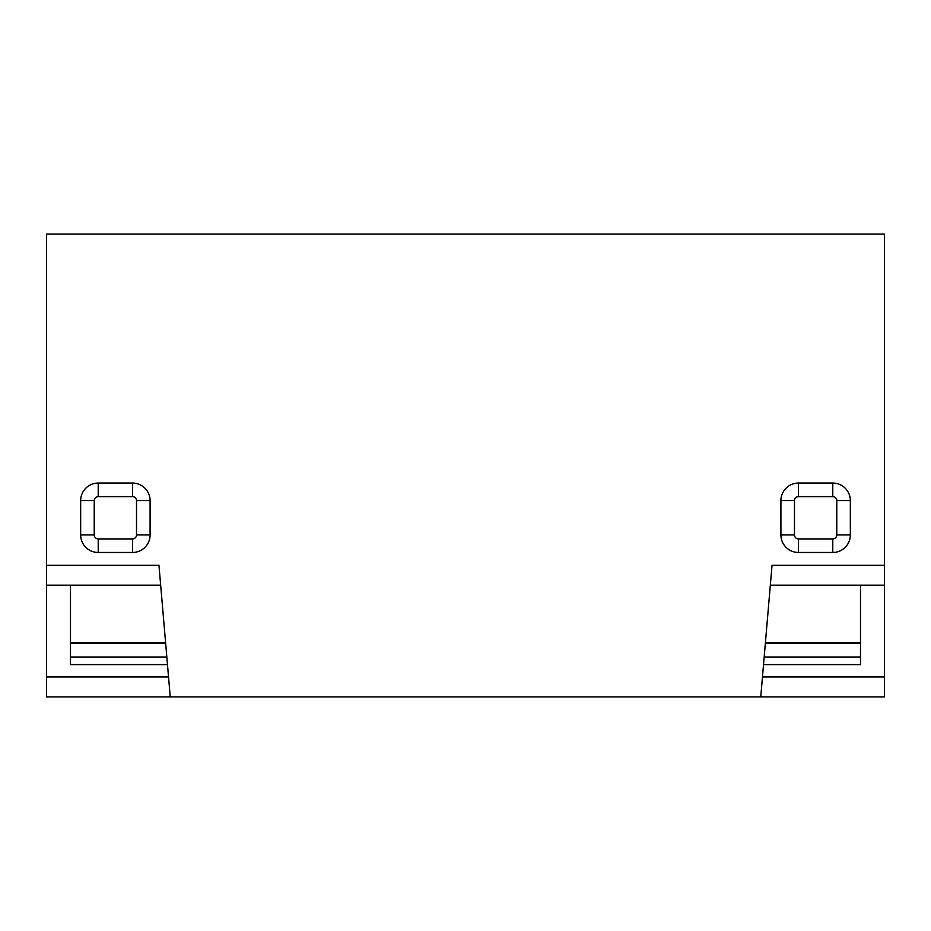 <?xml version="1.0" encoding="UTF-8"?>
<svg xmlns="http://www.w3.org/2000/svg" width="931" height="931" viewBox="0 0 931 931"><rect width="100%" height="100%" fill="white"/><g stroke="black" fill="none" stroke-linecap="round" stroke-linejoin="round"><path stroke-width="1.4" d="M764.176 657.018L860.512 657.018M166.824 657.018L70.488 657.018M780.911 500.61A17.561 17.561 0 0 1 798.461 483.061L832.78 483.061A17.561 17.561 0 0 1 850.34 500.61L850.34 534.929A17.561 17.561 0 0 1 832.78 552.479L798.461 552.479A17.561 17.561 0 0 1 780.911 534.929L780.911 500.61L794.48 500.61A3.992 3.992 0 0 1 798.461 496.619L832.78 496.619A3.992 3.992 0 0 1 836.771 500.61L850.34 500.61M132.539 483.061A17.561 17.561 0 0 1 150.089 500.61L150.089 534.929A17.561 17.561 0 0 1 132.539 552.479L98.221 552.479A17.561 17.561 0 0 1 80.66 534.929L80.66 500.61A17.561 17.561 0 0 1 98.221 483.061L132.539 483.061L132.539 496.619A3.992 3.992 0 0 1 136.52 500.61L136.52 534.929A3.992 3.992 0 0 1 132.539 538.921L132.539 552.479M770.333 585.203L884.45 585.203L884.45 696.923L760.755 696.923L772.043 565.245L884.45 565.245L884.45 234.077L46.55 234.077L46.55 585.203L160.667 585.203M46.55 565.245L158.957 565.245L170.245 696.923L46.55 696.923L46.55 585.203M760.755 696.923L170.245 696.923M167.475 664.606L70.488 664.606L70.488 585.203M80.66 500.61L94.229 500.61A3.992 3.992 0 0 1 98.221 496.619L132.539 496.619M94.229 500.61L94.229 534.929L80.66 534.929M132.539 538.921L98.221 538.921A3.992 3.992 0 0 1 94.229 534.929M884.45 585.203L884.45 565.245M860.512 585.203L860.512 664.606L763.525 664.606M798.461 552.479L798.461 538.921L832.78 538.921A3.992 3.992 0 0 0 836.771 534.929L836.771 500.61M794.48 500.61L794.48 534.929A3.992 3.992 0 0 0 798.461 538.921M765.41 642.658L860.512 642.658M765.34 643.449L860.512 643.449M165.59 642.658L70.488 642.658M165.66 643.449L70.488 643.449M168.534 676.965L46.55 676.965M98.221 538.921L98.221 552.479M98.221 483.061L98.221 496.619M136.52 534.929L150.089 534.929M150.089 500.61L136.52 500.61M884.45 676.965L762.466 676.965M832.78 538.921L832.78 552.479M836.771 534.929L850.34 534.929M780.911 534.929L794.48 534.929M832.78 496.619L832.78 483.061M798.461 483.061L798.461 496.619"/></g></svg>
